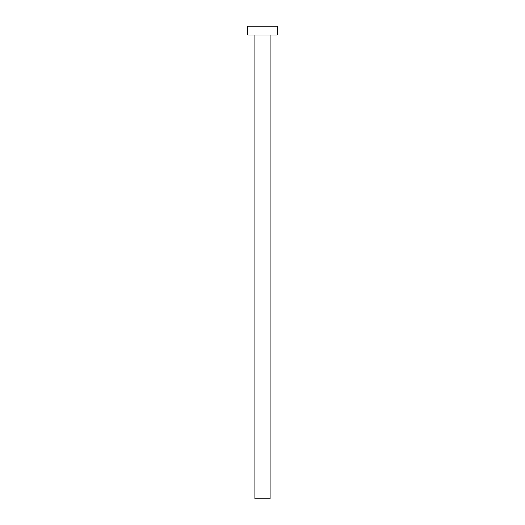 <?xml version="1.0" encoding="UTF-8"?>
<svg xmlns="http://www.w3.org/2000/svg" width="525" height="525" viewBox="0 0 525 525"><rect width="100%" height="100%" fill="white"/><g stroke="black" fill="none" stroke-linecap="round" stroke-linejoin="round"><path stroke-width="0.79" d="M254.822 35.109L254.822 498.75L270.178 498.75L270.178 35.109L270.178 498.75L254.822 498.75L254.822 35.109M247.734 26.25L247.734 35.109L277.266 35.109L277.266 26.25L247.734 26.25L247.734 35.109L277.266 35.109L277.266 26.25L247.734 26.25"/></g></svg>

